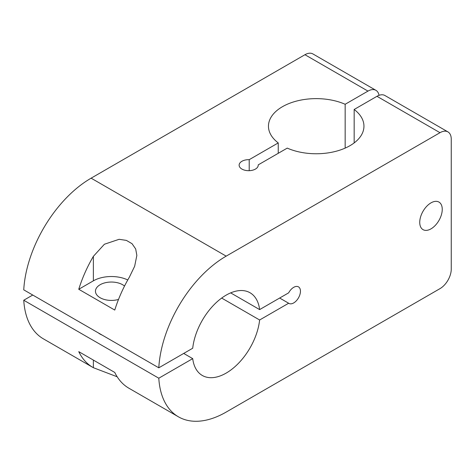 <?xml version="1.0" encoding="UTF-8"?>
<svg xmlns="http://www.w3.org/2000/svg" width="475" height="475" viewBox="0 0 475 475"><rect width="100%" height="100%" fill="white"/><g stroke="black" fill="none" stroke-linecap="round" stroke-linejoin="round"><path stroke-width="0.71" d="M102.113 335.083A15.918 9.191 180 0 1 100.124 334.115A15.918 9.191 180 0 1 98.444 332.969M114.766 372.442A95.493 55.136 120 0 0 128.909 388.223L178.422 416.812A95.493 55.136 -60 0 1 158.798 378.207L23.75 300.242A95.493 55.136 120 0 0 43.379 338.841L92.892 367.43A95.493 55.136 -60 0 1 78.755 351.648L114.766 372.442M117.177 376.782L93.373 367.703A95.493 55.136 -60 0 1 92.892 367.43M118.513 299.446A15.918 9.191 180 0 1 100.124 297.724A15.918 9.191 180 0 1 95.463 291.228A15.918 9.191 180 0 1 106.691 282.447A15.918 9.191 180 0 1 124.527 286.051M129.384 277.133A95.493 55.136 120 0 0 114.766 310.068L78.755 289.275A95.493 55.136 -60 0 1 93.373 256.34L104.393 244.245L119.124 239.305L126.397 240.398L132.038 243.687L135.684 248.959L136.847 255.413L134.657 266.243L129.384 277.133M127.763 279.971A25.466 14.701 0 0 0 93.373 280.832L78.755 289.275M442.249 209.362A15.918 9.191 -60 0 1 435.302 225.382A15.918 9.191 -60 0 1 423.035 229.645A15.918 9.191 -60 0 1 423.035 211.262A15.918 9.191 -60 0 1 438.953 202.077A15.918 9.191 -60 0 1 442.249 209.362M23.75 300.242L32.751 295.04M158.798 367.81A95.493 55.136 -60 0 1 226.171 256.144L439.998 132.691A15.918 9.191 -60 0 1 447.955 131.902L384.934 95.517A15.918 9.191 120 0 0 376.972 96.306L354.166 109.476A47.749 27.568 180 0 1 363.951 126.196A47.749 27.568 180 0 1 337.381 150.902A47.749 27.568 180 0 1 287.244 148.111L258.216 164.873A9.547 5.516 180 0 1 258.228 165.181A9.547 5.516 180 0 1 248.68 170.691A9.547 5.516 180 0 1 239.127 165.181A9.547 5.516 180 0 1 249.209 159.671L278.243 142.916A47.749 27.568 180 0 1 268.458 126.196A47.749 27.568 180 0 1 295.022 101.49A47.749 27.568 180 0 1 345.159 104.274L367.971 91.105A15.918 9.191 -60 0 1 375.927 90.321L312.906 53.936A15.918 9.191 120 0 0 304.95 54.72L91.123 178.172A95.493 55.136 120 0 0 23.75 289.845L158.798 367.81L192.713 348.234A47.749 27.568 -60 0 1 215.365 303.418A47.749 27.568 -60 0 1 250.046 292.76A47.749 27.568 -60 0 1 259.629 309.593L288.663 292.837A9.547 5.516 -60 0 1 298.472 286.858A9.547 5.516 -60 0 1 298.472 297.884A9.547 5.516 -60 0 1 288.919 303.4A9.547 5.516 -60 0 1 288.663 303.234L259.629 319.99A47.749 27.568 -60 0 1 236.977 364.806A47.749 27.568 -60 0 1 202.297 375.464A47.749 27.568 -60 0 1 192.713 358.631L158.798 378.207M183.706 353.43L192.713 358.631M221.671 298.074L259.629 319.99M230.672 292.879L259.629 309.593M279.656 298.033L288.663 303.234M258.216 164.873L258.216 165.484M249.209 159.671L249.209 170.685M354.166 109.476L354.166 142.916M375.927 90.321A15.918 9.191 -60 0 1 379.032 95.338M345.159 104.274L345.159 148.111M278.243 142.916L278.243 153.306M447.955 131.902A15.918 9.191 -60 0 1 451.25 139.187L451.25 269.141A15.918 9.191 -60 0 1 439.998 288.634L226.171 412.08A95.493 55.136 -60 0 1 178.422 416.812M93.373 360.092L93.373 367.703M93.373 280.832L93.373 256.34M91.123 178.172L226.171 256.144M439.998 132.691L376.972 96.306M367.971 91.105L304.95 54.72"/></g></svg>
